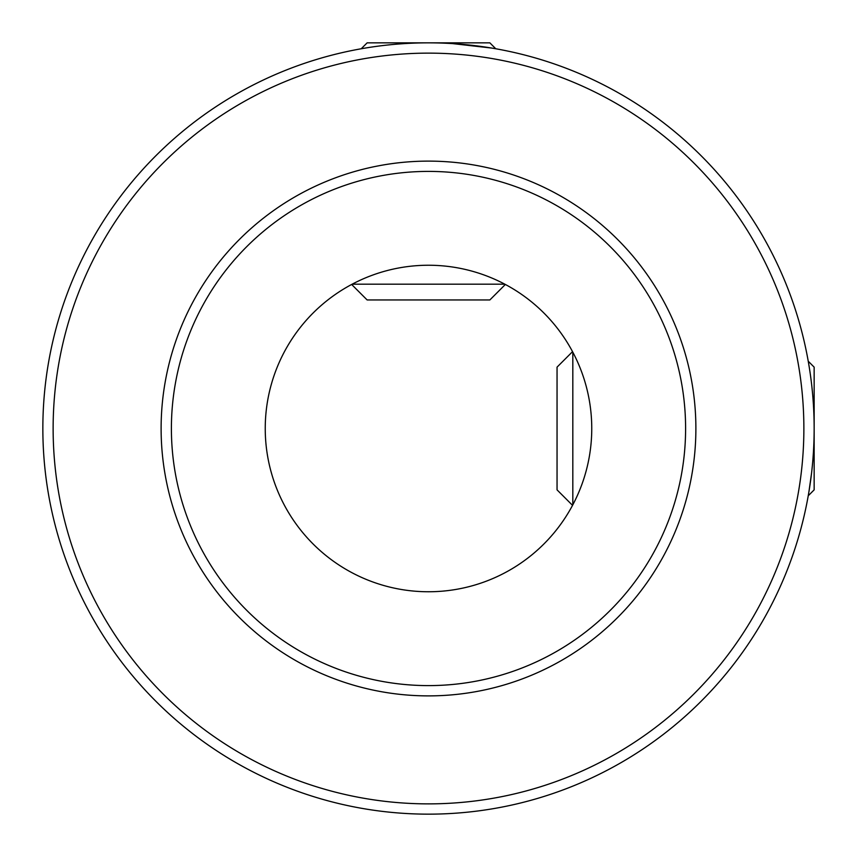 <?xml version="1.0" encoding="UTF-8"?>
<svg xmlns="http://www.w3.org/2000/svg" width="857" height="857" viewBox="0 0 857 857"><rect width="100%" height="100%" fill="white"/><g stroke="black" fill="none" stroke-linecap="round" stroke-linejoin="round"><path stroke-width="1.29" d="M491.725 48.067L452.71 43.611M808.933 491.725L811.547 473.203M265.242 428.5A163.258 163.258 0 0 1 510.129 287.116A163.258 163.258 0 0 1 510.129 569.884A163.258 163.258 0 0 1 265.242 428.5M428.5 814.15A385.65 385.65 0 0 1 42.85 428.5A385.65 385.65 0 0 1 428.5 42.85A385.65 385.65 0 0 1 814.15 428.5A385.65 385.65 0 0 1 428.5 814.15M428.5 161.116A267.384 267.384 0 0 1 660.061 562.192A267.384 267.384 0 0 1 196.939 562.192A267.384 267.384 0 0 1 428.5 161.116M428.5 171.4A257.1 257.1 0 0 1 651.159 557.05A257.1 257.1 0 0 1 205.841 557.05A257.1 257.1 0 0 1 428.5 171.4M572.819 504.816L572.819 352.184M572.54 351.649L557.05 367.139L557.05 489.861L572.54 505.351M808.237 495.775L814.15 489.861L814.15 367.139L808.237 361.226M504.816 284.181L352.184 284.181M351.649 284.46L367.139 299.95L489.861 299.95L505.351 284.46M495.775 48.763L489.861 42.85L367.139 42.85L361.226 48.763M428.5 53.134A375.366 375.366 0 0 0 103.418 616.183A375.366 375.366 0 0 0 753.582 616.183A375.366 375.366 0 0 0 428.5 53.134"/></g></svg>
